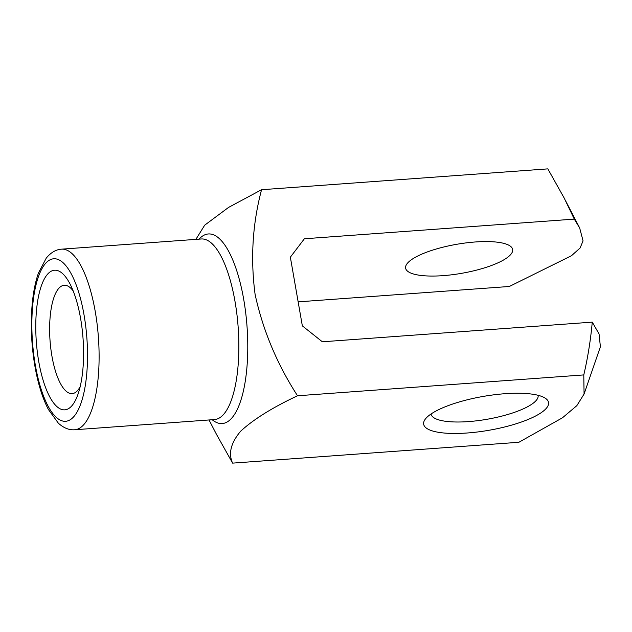 <?xml version="1.0" encoding="UTF-8"?>
<svg xmlns="http://www.w3.org/2000/svg" width="632" height="632" viewBox="0 0 632 632"><rect width="100%" height="100%" fill="white"/><g stroke="black" fill="none" stroke-linecap="round" stroke-linejoin="round"><path stroke-width="0.95" d="M298.154 301.859L509.368 286.478L571.502 255.699L580.105 247.989L583.059 240.847L579.663 227.962L574.283 219.114L304.379 238.77L290.357 257.177L302.341 325.859L322.36 341.793L592.263 322.138L599.065 333.965L600.4 346.771L584.071 394.044L583.786 374.918L297.522 395.766C272.329 407.624 253.369 419.451 240.642 431.229C230.862 442.874 228.184 453.507 232.615 463.13L216.27 433.979M195.881 239.378L204.689 225.182L228.587 207.399L261.561 189.719C252.516 223.783 250.375 258.725 255.123 294.544C262.944 330.386 277.077 364.127 297.522 395.766M71.258 406.455A70.002 23.424 -94.2 0 0 78.044 394.084A70.002 23.424 -94.2 0 0 70.026 283.966A70.002 23.424 -94.2 0 0 35.779 328.877A70.002 23.424 -94.2 0 0 71.258 406.455M574.283 219.114L564.171 198.021L547.826 168.87L261.561 189.719M583.786 374.918C587.807 357.657 590.636 340.063 592.263 322.138M545.669 409.015A63.374 17.167 170.1 0 0 545.179 398.136A63.374 17.167 170.1 0 0 483.148 396.438A63.374 17.167 170.1 0 0 425.36 419.048A63.374 17.167 170.1 0 0 469.252 432.833A63.374 17.167 170.1 0 0 545.669 409.015M232.615 463.13L518.88 442.282L562.472 417.784L576.818 405.681L584.071 394.044M408.075 262.533A54.32 14.718 -9.9 0 1 466.084 242.893A54.32 14.718 -9.9 0 1 512.647 249.474A54.32 14.718 -9.9 0 1 510.19 255.099A54.32 14.718 -9.9 0 1 452.172 274.738A54.32 14.718 -9.9 0 1 405.618 268.158A54.32 14.718 -9.9 0 1 408.075 262.533M431.071 413.976A54.32 14.718 170.1 0 0 431.087 414.102A54.32 14.718 170.1 0 0 477.642 420.683A54.32 14.718 170.1 0 0 535.659 401.043A54.32 14.718 170.1 0 0 538.116 395.427A54.32 14.718 170.1 0 0 538.093 395.3M73.201 290.981A54.32 18.178 -94.2 0 0 64.235 285.277A54.32 18.178 -94.2 0 0 50.054 340.774A54.32 18.178 -94.2 0 0 72.127 393.633A54.32 18.178 -94.2 0 0 77.175 390.963A54.32 18.178 -94.2 0 0 80.169 386.681M199.048 239.149A95.061 31.805 85.8 0 1 199.562 238.596A95.061 31.805 85.8 0 1 243.691 299.268A95.061 31.805 85.8 0 1 231.028 418.882A95.061 31.805 85.8 0 1 212.202 419.743M74.758 429.752L214.501 419.569A90.534 30.289 -94.2 0 0 222.914 415.129A90.534 30.289 -94.2 0 0 236.866 313.978A90.534 30.289 -94.2 0 0 201.355 238.975L61.604 249.158A90.534 30.289 85.8 0 1 97.115 324.153A90.534 30.289 85.8 0 1 83.163 425.304A90.534 30.289 85.8 0 1 74.758 429.752C69.244 430.226 63.785 428.054 58.389 423.235L48.348 409.418C42.676 398.46 38.315 384.714 35.266 368.18C31.418 346.644 30.383 325.456 32.153 304.608C33.251 292.379 35.36 281.833 38.473 272.961L46.294 258.053C50.955 252.452 56.058 249.482 61.604 249.158M73.162 417.341A81.481 27.263 -94.2 0 0 74.007 279.565A81.481 27.263 -94.2 0 0 31.853 323.315A81.481 27.263 -94.2 0 0 73.162 417.341M209.026 419.972L216.286 433.971M579.663 227.962L565.616 200.85"/></g></svg>
